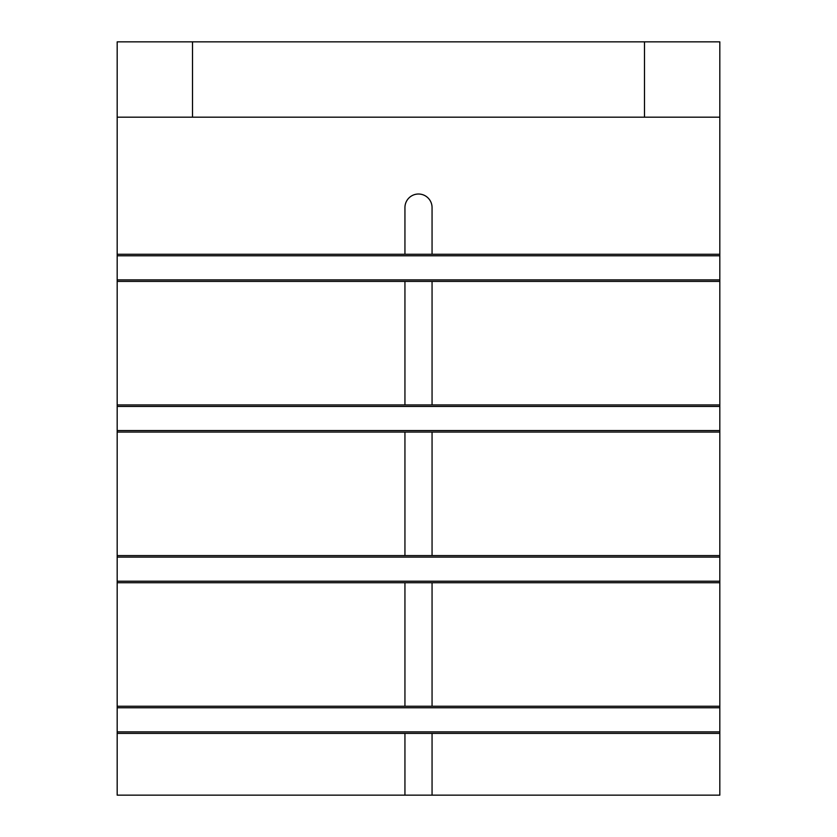 <?xml version="1.0" encoding="UTF-8"?>
<svg xmlns="http://www.w3.org/2000/svg" width="837" height="837" viewBox="0 0 837 837"><rect width="100%" height="100%" fill="white"/><g stroke="black" fill="none" stroke-linecap="round" stroke-linejoin="round"><path stroke-width="1.26" d="M404.941 795.15L117.18 795.15L117.18 733.379L404.941 733.379L404.941 795.15L432.059 795.15L432.059 733.379L404.941 733.379M432.059 706.261L432.059 582.719L404.941 582.719L404.941 706.261L719.82 706.261L719.82 795.15L432.059 795.15M404.941 706.261L117.18 706.261L117.18 582.719L404.941 582.719M719.82 706.261L719.82 582.719L432.059 582.719M432.059 254.281L432.059 207.576A13.559 13.559 0 0 0 418.5 194.017A13.559 13.559 0 0 0 404.941 207.576L404.941 254.281L117.18 254.281L117.18 41.85L192.51 41.85L192.51 117.18L719.82 117.18L719.82 254.281L404.941 254.281M432.059 432.059L404.941 432.059L404.941 555.601L432.059 555.601L432.059 432.059L719.82 432.059L719.82 555.601L432.059 555.601M432.059 281.399L404.941 281.399L404.941 404.941L432.059 404.941L432.059 281.399L719.82 281.399L719.82 404.941L432.059 404.941M404.941 555.601L117.18 555.601L117.18 432.059L404.941 432.059M719.82 117.18L719.82 41.85L192.51 41.85M719.82 733.379L432.059 733.379M404.941 404.941L117.18 404.941L117.18 281.399L404.941 281.399M117.18 706.261L117.18 733.379M117.18 555.601L117.18 582.719M117.18 404.941L117.18 432.059M117.18 254.281L117.18 281.399M719.82 254.281L719.82 281.399M719.82 404.941L719.82 432.059M719.82 555.601L719.82 582.719M117.18 117.18L192.51 117.18M644.49 117.18L644.49 41.85M719.82 581.213L117.18 581.213M719.82 557.107L117.18 557.107M719.82 430.553L117.18 430.553M719.82 406.447L117.18 406.447M719.82 731.873L117.18 731.873M719.82 707.767L117.18 707.767M719.82 279.893L117.18 279.893M719.82 255.787L117.18 255.787"/></g></svg>
